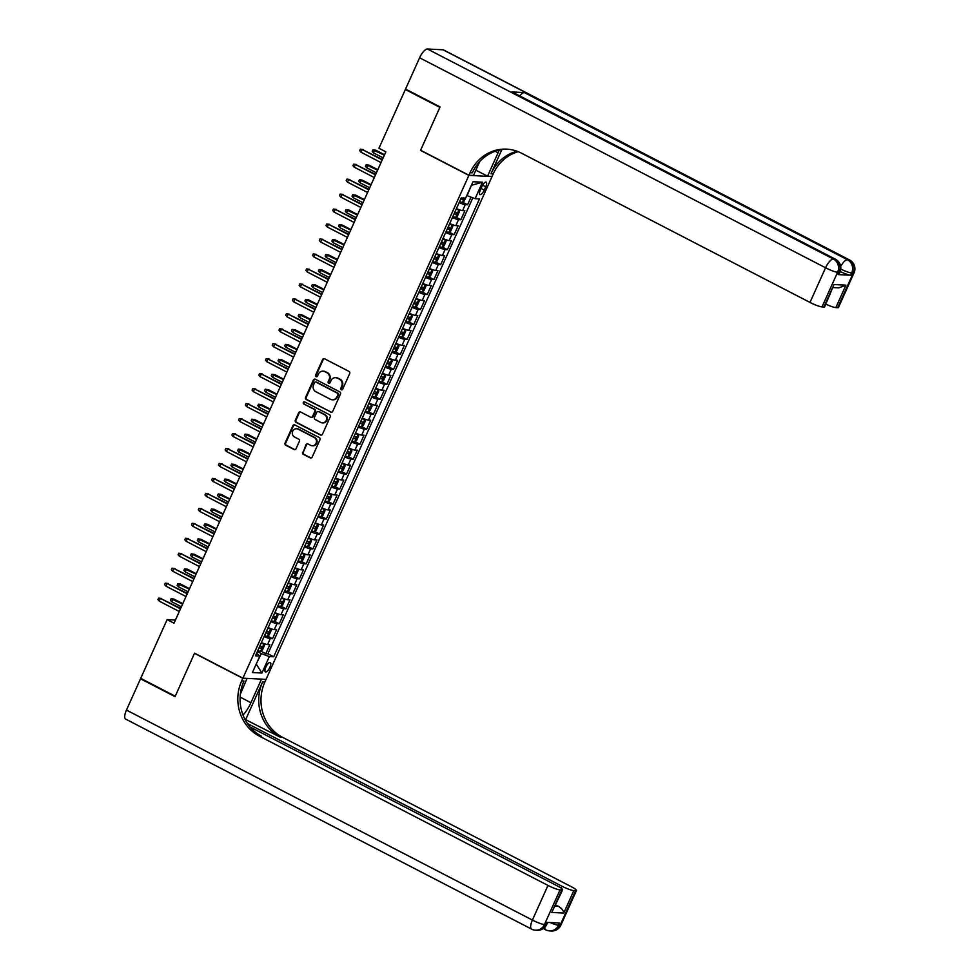 <?xml version="1.0" encoding="UTF-8"?>
<svg xmlns="http://www.w3.org/2000/svg" width="980" height="980" viewBox="0 0 980 980"><rect width="100%" height="100%" fill="white"/><g stroke="black" fill="none" stroke-linecap="round" stroke-linejoin="round"><path stroke-width="1.47" d="M341.273 389.721A1.139 1.054 -87.1 0 0 342.682 389.183L349.701 373.576A1.629 1.507 -87.1 0 0 349.002 371.408L324.613 358.79A1.629 1.507 -87.1 0 0 322.591 359.55L315.585 375.156A1.139 1.054 -87.1 0 0 316.466 376.786A1.139 1.054 -87.1 0 0 317.483 376.136L318.39 374.127A5.206 4.827 -87.1 0 1 324.833 371.665L326.867 372.719A5.206 4.827 -87.1 0 1 329.096 379.664L328.19 381.685A1.139 1.054 -87.1 0 0 329.072 383.315A1.139 1.054 -87.1 0 0 330.076 382.666L330.995 380.644A5.206 4.827 -87.1 0 1 337.438 378.182L339.472 379.236A5.206 4.827 -87.1 0 1 341.702 386.181L340.795 388.202A1.139 1.054 -87.1 0 0 341.273 389.721M335.589 377.68L336.214 377.716A5.206 4.827 -87.1 0 1 338.063 378.219L340.097 379.272A5.206 4.827 -87.1 0 1 342.326 386.218L341.42 388.227A1.139 1.054 -87.1 0 0 341.996 389.795M324.343 358.68A1.629 1.507 -87.1 0 0 323.216 359.587L316.209 375.193A1.139 1.054 -87.1 0 0 316.785 376.749M322.984 371.163L323.621 371.2A5.206 4.827 -87.1 0 1 325.458 371.702L327.491 372.743A5.206 4.827 -87.1 0 1 329.721 379.689L328.815 381.71A1.139 1.054 -87.1 0 0 329.39 383.278M269.868 667.319A5.304 1.85 117.4 0 0 270.309 662.505A5.304 1.85 117.4 0 0 265.862 667.111A5.304 1.85 117.4 0 0 265.433 671.925A5.304 1.85 117.4 0 0 269.868 667.319M302.624 452.135A1.629 1.507 -87.1 0 0 303.31 454.304L310.158 457.844A1.629 1.507 -87.1 0 0 312.179 457.084L319.958 439.751A1.629 1.507 -87.1 0 0 319.272 437.582L294.87 424.952A1.629 1.507 -87.1 0 0 292.861 425.724L285.07 443.058A1.629 1.507 -87.1 0 0 285.756 445.226L294.025 449.502A1.629 1.507 -87.1 0 0 296.046 448.73L299.378 441.319A1.629 1.507 -87.1 0 0 298.68 439.15L294.588 437.031A4.349 4.03 -87.1 0 1 296.572 428.75A4.349 4.03 -87.1 0 1 298.116 429.166L314.176 437.472A4.349 4.03 -87.1 0 1 312.191 445.753A4.349 4.03 -87.1 0 1 310.648 445.337L307.965 443.952A1.629 1.507 -87.1 0 0 305.956 444.724L303.249 452.172A1.629 1.507 -87.1 0 0 303.935 454.34L310.783 457.88A1.629 1.507 -87.1 0 0 311.052 457.979M194.579 653.182L175.236 696.204L140.716 678.344L167.114 619.605L174.024 623.182L385.863 151.814L378.954 148.25L405.353 89.511L439.873 107.371L420.543 150.393L468.869 175.383L242.905 678.185L194.579 653.182M330.689 412.163A1.629 1.507 -87.1 0 0 332.698 411.404L340.489 394.07A1.629 1.507 -87.1 0 0 339.803 391.902L315.401 379.272A1.629 1.507 -87.1 0 0 313.38 380.044L305.601 397.378A1.629 1.507 -87.1 0 0 306.287 399.546L331.313 412.2A1.629 1.507 -87.1 0 0 331.583 412.298M330.223 416.904L322.432 434.238A1.629 1.507 -87.1 0 1 320.423 435.01L296.021 422.38A1.629 1.507 -87.1 0 1 295.335 420.212L298.667 412.801A1.629 1.507 -87.1 0 1 300.676 412.029L310.574 417.149A1.629 1.507 -87.1 0 0 312.596 416.377L314.801 411.465A1.629 1.507 -87.1 0 0 314.102 409.285L303.8 403.968A1.139 1.054 -87.1 0 1 304.327 401.8A1.139 1.054 -87.1 0 1 304.731 401.91L329.537 414.736A1.629 1.507 -87.1 0 1 330.223 416.904M260.852 651.124L265.813 653.685L269.843 644.705L267.552 644.595L270.247 638.605A6.639 0.968 -155.8 0 1 264.11 636.535M267.577 636.167L272.538 638.727L276.568 629.748L274.278 629.626L276.973 623.648A6.639 0.968 -155.8 0 1 270.835 621.577M274.302 621.198L279.263 623.758L283.293 614.779L281.003 614.668L283.698 608.678A6.639 0.968 -155.8 0 1 277.561 606.608M281.027 606.228L285.989 608.801L290.019 599.821L287.728 599.699L290.423 593.709A6.639 0.968 -155.8 0 1 284.286 591.651M287.753 591.271L292.714 593.831L296.744 584.852L294.453 584.741L297.148 578.751A6.639 0.968 -155.8 0 1 291.011 576.681M294.478 576.301L299.439 578.862L303.469 569.895L301.179 569.772L303.874 563.782A6.639 0.968 -155.8 0 1 297.736 561.724M301.203 561.344L306.152 563.904L310.195 554.925L307.904 554.803L310.599 548.825A6.639 0.968 -155.8 0 1 304.462 546.754M307.928 546.375L312.877 548.935L316.92 539.956L314.629 539.845L317.324 533.855A6.639 0.968 -155.8 0 1 311.187 531.785M314.654 531.417L319.603 533.977L323.645 524.998L321.354 524.876L324.049 518.898A6.639 0.968 -155.8 0 1 317.912 516.827M321.379 516.448L326.328 519.008L330.37 510.029L328.079 509.919L330.774 503.928A6.639 0.968 -155.8 0 1 324.637 501.858M328.104 501.491L333.053 504.051L337.096 495.072L334.805 494.949L337.5 488.971A6.639 0.968 -155.8 0 1 331.363 486.901M334.829 486.521L339.778 489.081L343.821 480.102L341.53 479.992L344.225 474.002A6.639 0.968 -155.8 0 1 338.088 471.931M341.555 471.564L346.504 474.124L350.546 465.145L348.255 465.022L350.95 459.044A6.639 0.968 -155.8 0 1 344.813 456.974M348.28 456.594L353.229 459.155L357.271 450.175L354.981 450.065L357.676 444.075A6.639 0.968 -155.8 0 1 351.538 442.005M355.005 441.625L359.954 444.197L363.997 435.218L361.706 435.096L364.401 429.105A6.639 0.968 -155.8 0 1 358.264 427.047M361.73 426.668L366.679 429.228L370.722 420.249L368.431 420.126L371.126 414.148A6.639 0.968 -155.8 0 1 364.989 412.078M368.455 411.698L373.405 414.258L377.447 405.279L375.156 405.169L377.851 399.179A6.639 0.968 -155.8 0 1 371.714 397.108M375.181 396.741L380.13 399.301L384.172 390.322L381.882 390.199L384.577 384.221A6.639 0.968 -155.8 0 1 378.439 382.151M381.906 381.771L386.855 384.332L390.898 375.352L388.607 375.242L391.302 369.252A6.639 0.968 -155.8 0 1 385.165 367.182M388.631 366.814L393.58 369.374L397.623 360.395L395.332 360.273L398.027 354.295A6.639 0.968 -155.8 0 1 391.89 352.224M395.357 351.845L400.305 354.405L404.348 345.426L402.057 345.315L404.752 339.325A6.639 0.968 -155.8 0 1 398.615 337.255M402.082 336.887L407.031 339.448L411.073 330.468L408.783 330.346L411.478 324.368A6.639 0.968 -155.8 0 1 405.34 322.298M408.807 321.918L413.756 324.478L417.799 315.499L415.508 315.389L418.203 309.398A6.639 0.968 -155.8 0 1 412.066 307.328M415.532 306.948L420.481 309.521L424.524 300.542L422.233 300.419L424.928 294.429A6.639 0.968 -155.8 0 1 418.791 292.371M422.257 291.991L427.207 294.551L431.249 285.572L428.958 285.462L431.653 279.471A6.639 0.968 -155.8 0 1 425.516 277.401M428.983 277.022L433.932 279.582L437.974 270.615L435.684 270.492L438.379 264.502A6.639 0.968 -155.8 0 1 432.241 262.432M435.708 262.064L440.657 264.625L444.7 255.645L442.409 255.523L445.104 249.545A6.639 0.968 -155.8 0 1 438.966 247.475M442.433 247.095L447.382 249.655L451.425 240.676L449.134 240.566L451.829 234.575A6.639 0.968 -155.8 0 1 445.692 232.505M449.159 232.138L454.108 234.698L458.15 225.719L455.859 225.596L458.554 219.618A6.639 0.968 -155.8 0 1 452.417 217.548M455.884 217.168L460.833 219.728L464.875 210.749L462.585 210.639A6.639 0.968 -155.8 0 1 456.447 208.569M481.866 186.617L480.396 189.912A5.145 1.788 117.4 0 0 479.967 194.579A5.145 1.788 117.4 0 0 484.267 190.108L485.749 186.812A5.145 1.788 117.4 0 0 486.178 182.145A5.145 1.788 117.4 0 0 481.866 186.617M468.869 175.383L492.021 176.571L266.058 679.361L242.905 678.185M265.813 653.685L267.908 653.795L273.702 656.796L479.49 198.891L475.116 198.671L466.786 195.535M273.702 656.796L269.329 656.576L261.93 673.027L252.411 672.55L259.81 656.086L255.425 655.853L461.213 197.96L465.598 198.181L472.997 181.729L482.503 182.207L475.116 198.671M462.609 202.211L467.558 204.771L465.28 204.649A6.639 0.968 -155.8 0 1 459.142 202.578M460.833 219.728L458.554 219.618M454.108 234.698L451.829 234.575M447.382 249.655L445.104 249.545M440.657 264.625L438.379 264.502M433.932 279.582L431.653 279.471M427.207 294.551L424.928 294.429M420.481 309.521L418.203 309.398M413.756 324.478L411.478 324.368M407.031 339.448L404.752 339.325M400.305 354.405L398.027 354.295M393.58 369.374L391.302 369.252M386.855 384.332L384.577 384.221M380.13 399.301L377.851 399.179M373.405 414.258L371.126 414.148M366.679 429.228L364.401 429.105M359.954 444.197L357.676 444.075M353.229 459.155L350.95 459.044M346.504 474.124L344.225 474.002M339.778 489.081L337.5 488.971M333.053 504.051L330.774 503.928M326.328 519.008L324.049 518.898M319.603 533.977L317.324 533.855M312.877 548.935L310.599 548.825M306.152 563.904L303.874 563.782M299.439 578.862L297.148 578.751M292.714 593.831L290.423 593.709M285.989 608.801L283.698 608.678M279.263 623.758L276.973 623.648M272.538 638.727L270.247 638.605M267.908 653.795L472.826 197.825M467.558 204.771L470.988 197.139M256.295 663.913L261.293 653.587L257.36 651.553M467.08 195.682L471.441 185.196M406.541 89.572L405.353 89.511M175.432 620.034L167.114 619.605M256.233 664.036L261.93 673.027M256.601 653.256L259.81 656.086M449.722 223.526A6.639 0.968 24.2 0 0 455.859 225.596M442.997 238.495A6.639 0.968 24.2 0 0 449.134 240.566M436.272 253.465A6.639 0.968 24.2 0 0 442.409 255.523M429.546 268.422A6.639 0.968 24.2 0 0 435.684 270.492M422.821 283.392A6.639 0.968 24.2 0 0 428.958 285.462M416.096 298.349A6.639 0.968 24.2 0 0 422.233 300.419M409.371 313.318A6.639 0.968 24.2 0 0 415.508 315.389M402.645 328.276A6.639 0.968 24.2 0 0 408.783 330.346M395.92 343.245A6.639 0.968 24.2 0 0 402.057 345.315M389.195 358.202A6.639 0.968 24.2 0 0 395.332 360.273M382.47 373.172A6.639 0.968 24.2 0 0 388.607 375.242M375.744 388.141A6.639 0.968 24.2 0 0 381.882 390.199M369.019 403.099A6.639 0.968 24.2 0 0 375.156 405.169M362.294 418.068A6.639 0.968 24.2 0 0 368.431 420.126M355.569 433.025A6.639 0.968 24.2 0 0 361.706 435.096M348.843 447.995A6.639 0.968 24.2 0 0 354.981 450.065M342.118 462.952A6.639 0.968 24.2 0 0 348.255 465.022M335.393 477.922A6.639 0.968 24.2 0 0 341.53 479.992M328.668 492.879A6.639 0.968 24.2 0 0 334.805 494.949M321.942 507.848A6.639 0.968 24.2 0 0 328.079 509.919M315.229 522.818A6.639 0.968 24.2 0 0 321.354 524.876M308.504 537.775A6.639 0.968 24.2 0 0 314.629 539.845M301.779 552.745A6.639 0.968 24.2 0 0 307.904 554.803M295.054 567.702A6.639 0.968 24.2 0 0 301.179 569.772M288.328 582.671A6.639 0.968 24.2 0 0 294.453 584.741M281.603 597.629A6.639 0.968 24.2 0 0 287.728 599.699M274.878 612.598A6.639 0.968 24.2 0 0 281.003 614.668M268.153 627.555A6.639 0.968 24.2 0 0 274.278 629.626M261.427 642.525A6.639 0.968 24.2 0 0 267.552 644.595M261.293 653.587L269.329 656.576M471.797 185.208L482.503 182.207M315.131 379.174A1.629 1.507 -87.1 0 0 314.017 380.081L306.226 397.402A1.629 1.507 -87.1 0 0 306.911 399.583L331.313 412.2M337.867 394.695A1.139 1.054 -87.1 0 0 337.377 393.176L315.964 382.102A1.139 1.054 -87.1 0 0 314.555 382.641L313.6 384.773A5.206 4.827 -87.1 0 0 315.829 391.718L330.456 399.289A5.206 4.827 -87.1 0 0 336.912 396.827L338.492 394.732A1.139 1.054 -87.1 0 0 338.002 393.213L337.377 393.176M315.56 381.992L316.185 382.029A1.139 1.054 -87.1 0 1 316.589 382.139L338.002 393.213M332.306 399.791L332.93 399.816A5.206 4.827 -87.1 0 0 337.537 396.863L336.912 396.827M338.492 394.732L337.537 396.863M300.419 411.931A1.629 1.507 -87.1 0 0 299.292 412.825L295.96 420.249A1.629 1.507 -87.1 0 0 296.658 422.417L321.048 435.034A1.629 1.507 -87.1 0 0 321.318 435.145M311.15 417.309L311.775 417.333A1.629 1.507 -87.1 0 0 313.22 416.414L315.425 411.49A1.629 1.507 -87.1 0 0 314.727 409.322L303.8 403.968M304.633 401.861A1.139 1.054 -87.1 0 0 304.437 403.993M320.84 422.466A4.349 4.03 -87.1 0 0 326.512 419.587A4.349 4.03 -87.1 0 0 324.368 414.601L318.708 411.674A1.629 1.507 -87.1 0 0 316.699 412.445L314.482 417.358A1.629 1.507 -87.1 0 0 315.18 419.538L320.84 422.466M322.383 422.882L323.008 422.907A4.349 4.03 -87.1 0 0 324.993 414.638L324.368 414.601M318.132 411.514L318.757 411.551A1.629 1.507 -87.1 0 1 319.345 411.71L324.993 414.638M307.696 443.842A1.629 1.507 -87.1 0 0 306.581 444.749L303.249 452.172M312.191 445.753L312.816 445.79A4.349 4.03 -87.1 0 0 314.801 437.509L314.176 437.472M296.572 428.75L297.197 428.787A4.349 4.03 -87.1 0 1 298.741 429.203L314.801 437.509M294.6 424.855A1.629 1.507 -87.1 0 0 293.486 425.761L285.695 443.083A1.629 1.507 -87.1 0 0 286.393 445.263L294.649 449.538A1.629 1.507 -87.1 0 0 294.919 449.636M465.488 198.181L464.214 201.01L462.34 202.407A4.398 0.649 -155.8 0 1 459.571 201.635M460.845 198.793A4.398 0.649 24.2 0 0 462.928 199.491L463.736 197.691M373.454 152.843L372.18 151.324L372.853 149.83L375.793 150.21L374.666 150.148L373.454 152.843L383.143 157.854M372.853 149.83L384.356 155.159M375.793 150.21L384.552 154.73M382.421 159.471L362.147 149.511L382.224 159.887M360.946 152.194L359.672 150.687L360.334 149.193L362.147 149.511L360.946 152.194L381.024 162.582M360.334 149.193L363.274 149.56M838.157 274.584L839.162 272.342A9.947 1.458 24.2 0 0 839.958 272.134L838.941 274.388A9.947 1.458 -155.8 0 1 838.157 274.584L850.664 275.233A9.947 1.458 -155.8 0 1 840.203 271.534M440.069 106.918L420.604 150.234L468.93 175.236L470.069 172.701A41.466 38.392 92.9 0 1 506.721 149.144A41.466 38.392 92.9 0 1 521.409 153.137L809.995 302.428L825.564 267.785L419.612 57.783L405.549 89.058L440.069 106.918M475.863 170.153L487.55 176.192L498.073 152.77A18.657 6.505 117.4 0 0 499.175 150.112M487.55 176.192L492.083 176.425L493.234 173.877A41.466 38.392 92.9 0 1 518.2 151.667M501.834 149.609L490.98 173.766A41.466 38.392 92.9 0 1 517.085 151.251M468.93 175.236L473.475 175.469L479.722 161.565M419.612 57.783A9.947 3.467 -62.6 0 1 427.402 49L833.343 259.002L834.911 259.075A9.947 9.212 -87.1 0 1 839.162 272.342L837.594 272.269L822.024 306.911L823.874 306.997A9.947 1.458 -155.8 0 0 824.67 306.789L833.968 284.555L845.912 285.168L835.83 307.61L837.68 307.708L853.249 273.065L851.681 272.991L850.664 275.233M835.83 307.61A9.947 1.458 -155.8 0 1 825.858 304.155M519.78 95.918A9.947 3.467 -62.6 0 1 524.325 92.573L847.431 259.725L848.999 259.798A9.947 9.212 -87.1 0 1 853.249 273.065A9.947 1.458 24.2 0 0 854.033 272.857L838.464 307.5A9.947 1.458 -155.8 0 1 837.68 307.708M427.402 49L443.046 49.796A9.947 3.467 -62.6 0 1 443.585 49.943L849.525 259.945A9.947 3.467 117.4 0 0 848.999 259.798L443.046 49.796M524.325 92.573L511.805 91.936A9.947 3.467 -62.6 0 1 512.344 92.083L835.45 259.222A9.947 3.467 117.4 0 0 834.911 259.075L511.805 91.936M822.024 306.911A9.947 1.458 -155.8 0 1 809.995 302.428M470.069 172.701L472.323 172.811A41.466 38.392 92.9 0 1 507.848 149.217M845.912 285.168L838.819 287.851L833.306 287.569M560.891 925.145A9.947 9.947 0 0 1 551.299 931A9.947 9.212 -87.1 0 0 560.095 925.353L575.664 890.71A9.947 1.458 24.2 0 0 576.461 890.502L560.891 925.145A9.947 1.458 -155.8 0 1 560.095 925.353L558.527 925.267L559.543 923.025L547.024 922.376L546.019 924.63L544.451 924.544A9.947 1.458 -155.8 0 1 532.41 920.073L547.979 885.43A9.947 1.458 24.2 0 0 560.021 889.901L544.451 924.544A9.947 9.212 92.9 0 1 535.656 930.204A9.947 9.947 0 0 1 531.589 929.101A9.947 3.467 117.4 0 1 532.41 920.073L126.457 710.071L140.52 678.797L175.04 696.645L194.506 653.329L242.832 678.332L241.693 680.867A41.466 38.392 -87.1 0 0 259.394 736.139L547.979 885.43M243.003 715.057A18.657 6.505 117.4 0 0 250.929 702.697L261.452 679.287L265.984 679.52L264.845 682.056A41.466 38.392 -87.1 0 0 282.559 737.327L571.132 886.618A9.947 1.458 24.2 0 1 576.461 890.502M247.046 678.393L240.345 694.195M247.377 678.564L242.832 678.332M245.784 719.357L262.591 681.945A41.466 38.392 -87.1 0 0 280.305 737.217L244.927 719.308M555.329 906.108L558.355 906.255C561.797 908.362 563.586 910.628 563.733 913.054L551.777 912.441L561.871 889.999L560.021 889.901M561.871 889.999A9.947 1.458 24.2 0 0 562.655 889.791A9.947 1.458 24.2 0 0 557.338 885.908L250.01 726.927M531.589 929.101L125.648 719.1A9.947 3.467 -62.6 0 1 126.457 710.071M141.708 678.858L140.52 678.797M247.425 723.522L561.785 886.128A9.947 1.458 24.2 0 0 573.815 890.612L563.733 913.054M575.664 890.71L573.815 890.612M558.355 906.255A9.947 1.458 -155.8 0 1 555.77 905.104M241.693 680.867L243.947 680.99A41.466 38.392 -87.1 0 0 261.648 736.262L259.394 736.139M551.777 912.441L562.655 889.791M452.846 216.605A4.398 0.649 -155.8 0 0 455.565 217.413L457.488 215.98L459.51 211.484L458.922 209.928A4.398 0.649 -155.8 0 1 456.202 209.12M458.922 209.928L456.349 208.801M454.12 213.763A4.398 0.649 24.2 0 0 456.202 214.449L457.011 212.66A4.398 0.649 -155.8 0 1 454.928 211.962M366.728 167.8L365.454 166.294L366.128 164.799L369.068 165.167L367.941 165.118L366.728 167.8L376.418 172.823M366.128 164.799L377.631 170.128M369.068 165.167L377.827 169.699M446.121 231.562A4.398 0.649 -155.8 0 0 448.84 232.37L450.763 230.937L452.785 226.454L452.209 224.935A4.398 0.649 -155.8 0 1 449.477 224.077M448.889 232.334L452.209 224.935L449.624 223.771M447.395 228.72A4.398 0.649 24.2 0 0 449.477 229.418L450.286 227.617A4.398 0.649 -155.8 0 1 448.203 226.919M360.003 182.77L358.729 181.251L359.403 179.757L362.343 180.136L361.216 180.075L360.003 182.77L369.693 187.78M359.403 179.757L370.906 185.085M362.343 180.136L371.102 184.657M439.395 246.531A4.398 0.649 -155.8 0 0 442.115 247.34L444.038 245.907L446.059 241.411L445.471 239.855A4.398 0.649 -155.8 0 1 442.752 239.047M445.471 239.855L442.899 238.728M440.669 243.689A4.398 0.649 24.2 0 0 442.752 244.375L443.56 242.587A4.398 0.649 -155.8 0 1 441.478 241.889M353.278 197.739L352.004 196.221L352.678 194.726L355.618 195.094L354.49 195.044L353.278 197.739L362.968 202.75M352.678 194.726L364.18 200.055M355.618 195.094L364.376 199.626M432.67 261.489A4.398 0.649 -155.8 0 0 435.39 262.297L437.313 260.864L439.334 256.38L438.746 254.812A4.398 0.649 -155.8 0 1 436.027 254.004M438.746 254.812L436.174 253.698M433.944 258.647A4.398 0.649 24.2 0 0 436.027 259.345L436.835 257.544A4.398 0.649 -155.8 0 1 434.752 256.858M346.553 212.697L345.279 211.178L345.952 209.683L348.892 210.063L347.765 210.002L346.553 212.697L356.242 217.707M345.952 209.683L357.455 215.012M348.892 210.063L357.651 214.596M375.695 174.428L355.422 164.469L375.499 174.857M354.221 167.164L352.947 165.645L353.609 164.15L355.422 164.469L354.221 167.164L374.299 177.552M353.609 164.15L356.549 164.53M368.97 189.397L348.696 179.438L368.774 189.826M347.496 182.133L346.222 180.614L346.883 179.12L348.696 179.438L347.496 182.133L367.574 192.509M346.883 179.12L349.823 179.487M362.245 204.355L341.983 194.395L362.049 204.783M340.771 197.09L339.497 195.584L340.158 194.077L341.983 194.395L340.771 197.09L360.848 207.478M340.158 194.077L343.098 194.457M355.52 219.324L335.258 209.365L355.336 219.753M334.045 212.06L332.771 210.541L333.433 209.046L335.258 209.365L334.045 212.06L354.123 222.448M333.433 209.046L336.373 209.426M425.945 276.458A4.398 0.649 -155.8 0 0 428.664 277.267L430.588 275.833L432.609 271.338L432.021 269.782A4.398 0.649 -155.8 0 1 429.301 268.973M432.021 269.782L429.448 268.655M427.219 273.616A4.398 0.649 24.2 0 0 429.301 274.314L430.11 272.514A4.398 0.649 -155.8 0 1 428.027 271.815M339.827 227.666L338.553 226.147L339.227 224.653L342.167 225.02L341.04 224.971L339.827 227.666L349.517 232.677M339.227 224.653L350.73 229.982M342.167 225.02L350.926 229.553M348.794 234.281L328.533 224.322L348.611 234.71M327.32 227.017L326.046 225.51L326.707 224.004L328.533 224.322L327.32 227.017L347.398 237.405M326.707 224.004L329.648 224.383M419.22 291.415A4.398 0.649 -155.8 0 0 421.939 292.224L423.862 290.791L425.884 286.307L425.296 284.751A4.398 0.649 -155.8 0 1 422.576 283.943M425.296 284.751L422.723 283.624M420.494 288.573A4.398 0.649 24.2 0 0 422.576 289.272L423.385 287.483A4.398 0.649 -155.8 0 1 421.302 286.785M333.102 242.624L331.828 241.117L332.502 239.61L335.442 239.99L334.315 239.929L333.102 242.624L342.792 247.634M332.502 239.61L344.005 244.939M335.442 239.99L344.201 244.522M342.069 249.251L321.808 239.292L341.885 249.68M320.595 241.987L319.321 240.468L319.982 238.973L321.808 239.292L320.595 241.987L340.673 252.375M319.982 238.973L322.922 239.353M412.494 306.385A4.398 0.649 -155.8 0 0 415.214 307.193L417.137 305.76L419.158 301.276L418.57 299.709A4.398 0.649 -155.8 0 1 415.851 298.9M418.57 299.709L415.998 298.582M413.768 303.543A4.398 0.649 24.2 0 0 415.851 304.241L416.659 302.44A4.398 0.649 -155.8 0 1 414.577 301.742M326.377 257.593L325.103 256.074L325.776 254.579L328.716 254.959L327.59 254.898L326.377 257.593L336.067 262.603M325.776 254.579L337.279 259.908M328.716 254.959L337.475 259.48M335.344 264.22L315.082 254.249L335.16 264.637M313.87 256.944L312.596 255.437L313.257 253.943L315.082 254.249L313.87 256.944L333.947 267.332M313.257 253.943L316.209 254.31M405.769 321.342A4.398 0.649 -155.8 0 0 408.488 322.151L410.412 320.73L412.433 316.234L411.87 314.715A4.398 0.649 -155.8 0 1 409.126 313.87M408.538 322.126L411.87 314.715L409.273 313.551M407.043 318.5A4.398 0.649 24.2 0 0 409.126 319.198L409.934 317.41A4.398 0.649 -155.8 0 1 407.852 316.712M319.651 272.55L318.377 271.043L319.051 269.537L321.991 269.917L320.864 269.855L319.651 272.55L329.341 277.561M319.051 269.537L330.554 274.878M321.991 269.917L330.75 274.449M328.619 279.178L308.357 269.218L328.435 279.606M307.144 271.913L305.87 270.394L306.544 268.9L308.357 269.218L307.144 271.913L327.222 282.301M306.544 268.9L309.484 269.279M399.044 336.312A4.398 0.649 -155.8 0 0 401.763 337.12L403.687 335.687L405.708 331.203L405.12 329.635A4.398 0.649 -155.8 0 1 402.4 328.827M405.12 329.635L402.547 328.508M400.318 333.47A4.398 0.649 24.2 0 0 402.4 334.168L403.209 332.367A4.398 0.649 -155.8 0 1 401.126 331.669M312.926 287.52L311.652 286.001L312.326 284.506L315.266 284.886L314.139 284.825L312.926 287.52L322.616 292.53M312.326 284.506L323.829 289.835M315.266 284.886L324.025 289.406M321.893 294.147L301.632 284.188L321.71 294.564M300.419 286.871L299.145 285.364L299.819 283.869L301.632 284.188L300.419 286.871L320.497 297.259M299.819 283.869L302.759 284.237M392.319 351.281A4.398 0.649 -155.8 0 0 395.038 352.09L396.961 350.656L398.983 346.161L398.395 344.605A4.398 0.649 -155.8 0 1 395.675 343.796M398.395 344.605L395.822 343.478M393.593 348.427A4.398 0.649 24.2 0 0 395.675 349.125L396.484 347.337A4.398 0.649 -155.8 0 1 394.401 346.638M306.213 302.477L304.927 300.97L305.601 299.476L308.541 299.843L307.414 299.782L306.213 302.477L315.891 307.5M305.601 299.476L317.104 304.805M308.541 299.843L317.3 304.376M315.168 309.104L294.907 299.145L314.984 309.533M293.694 301.84L292.42 300.321L293.094 298.827L294.907 299.145L293.694 301.84L313.772 312.228M293.094 298.827L296.034 299.206M385.593 366.238A4.398 0.649 -155.8 0 0 388.313 367.047L390.236 365.613L392.257 361.13L391.669 359.562A4.398 0.649 -155.8 0 1 388.95 358.754M391.669 359.562L389.097 358.447M386.867 363.396A4.398 0.649 24.2 0 0 388.95 364.095L389.758 362.294A4.398 0.649 -155.8 0 1 387.676 361.596M299.488 317.447L298.202 315.928L298.875 314.433L301.816 314.813L300.689 314.752L299.488 317.447L309.166 322.457M298.875 314.433L310.378 319.762M301.816 314.813L310.574 319.333M308.443 324.074L288.181 314.115L308.259 324.502M286.969 316.81L285.695 315.291L286.368 313.796L288.181 314.115L286.969 316.81L307.046 327.185M286.368 313.796L289.308 314.163M378.868 381.208A4.398 0.649 -155.8 0 0 381.588 382.016L383.511 380.583L385.532 376.087L384.969 374.568A4.398 0.649 -155.8 0 1 382.224 373.723M381.637 381.98L384.969 374.568L382.372 373.405M380.142 378.366A4.398 0.649 24.2 0 0 382.224 379.052L383.033 377.263A4.398 0.649 -155.8 0 1 380.951 376.565M292.763 332.404L291.477 330.897L292.15 329.402L295.09 329.77L293.963 329.721L292.763 332.404L302.44 337.426M292.15 329.402L303.653 334.731M295.09 329.77L303.849 334.303M301.718 339.031L281.456 329.072L301.534 339.46M280.243 331.767L278.969 330.248L279.643 328.753L281.456 329.072L280.243 331.767L300.321 342.155M279.643 328.753L282.583 329.133M372.143 396.165A4.398 0.649 -155.8 0 0 374.862 396.974L376.786 395.54L378.807 391.057L378.219 389.489A4.398 0.649 -155.8 0 1 375.499 388.68M378.219 389.489L375.646 388.374M373.417 393.323A4.398 0.649 24.2 0 0 375.499 394.021L376.308 392.221A4.398 0.649 -155.8 0 1 374.225 391.535M286.038 347.373L284.751 345.854L285.425 344.36L288.365 344.74L287.238 344.678L286.038 347.373L295.715 352.384M285.425 344.36L296.928 349.688M288.365 344.74L297.124 349.272M294.992 354.001L274.731 344.041L294.809 354.429M273.518 346.736L272.244 345.217L272.918 343.723L274.731 344.041L273.518 346.736L293.596 357.124M272.918 343.723L275.858 344.09M365.418 411.135A4.398 0.649 -155.8 0 0 368.137 411.943L370.06 410.51L372.082 406.014L371.494 404.458A4.398 0.649 -155.8 0 1 368.774 403.65M371.494 404.458L368.921 403.331M366.692 408.293A4.398 0.649 24.2 0 0 368.774 408.991L369.583 407.19A4.398 0.649 -155.8 0 1 367.5 406.492M279.312 362.343L278.026 360.824L278.7 359.329L281.64 359.697L280.513 359.648L279.312 362.343L288.99 367.353M278.7 359.329L290.203 364.658M281.64 359.697L290.399 364.229M288.267 368.958L268.006 358.999L288.083 369.387M266.793 361.694L265.519 360.187L266.193 358.68L268.006 358.999L266.793 361.694L286.871 372.082M266.193 358.68L269.132 359.06M358.692 426.092A4.398 0.649 -155.8 0 0 361.412 426.9L363.335 425.467L365.356 420.984L364.768 419.428A4.398 0.649 -155.8 0 1 362.049 418.619M364.768 419.428L362.196 418.301M359.966 423.25A4.398 0.649 24.2 0 0 362.049 423.948L362.857 422.16A4.398 0.649 -155.8 0 1 360.775 421.461M272.587 377.3L271.301 375.793L271.975 374.287L274.915 374.666L273.788 374.605L272.587 377.3L282.264 382.31M271.975 374.287L283.477 379.615M274.915 374.666L283.673 379.199M281.542 383.927L261.28 373.968L281.358 384.356M260.068 376.663L258.793 375.144L259.467 373.649L261.28 373.968L260.068 376.663L280.145 387.051M259.467 373.649L262.407 374.029M351.967 441.061A4.398 0.649 -155.8 0 0 354.687 441.87L356.61 440.437L358.631 435.953L358.043 434.385A4.398 0.649 -155.8 0 1 355.324 433.577M358.043 434.385L355.471 433.258M353.241 438.219A4.398 0.649 24.2 0 0 355.324 438.918L356.132 437.117A4.398 0.649 -155.8 0 1 354.05 436.418M265.862 392.27L264.576 390.751L265.249 389.256L268.189 389.636L267.062 389.575L265.862 392.27L275.539 397.28M265.249 389.256L276.752 394.585M268.189 389.636L276.948 394.156M274.817 398.897L254.555 388.925L274.633 399.313M253.342 391.62L252.068 390.113L252.742 388.619L254.555 388.925L253.342 391.62L273.42 402.008M252.742 388.619L255.682 388.987M345.242 456.019A4.398 0.649 -155.8 0 0 347.961 456.827L349.885 455.406L351.906 450.91L351.318 449.355A4.398 0.649 -155.8 0 1 348.598 448.546M351.318 449.355L348.745 448.228M346.516 453.177A4.398 0.649 24.2 0 0 348.598 453.875L349.407 452.086A4.398 0.649 -155.8 0 1 347.324 451.388M259.137 407.227L257.85 405.72L258.524 404.213L261.464 404.593L260.337 404.532L259.137 407.227L268.814 412.237M258.524 404.213L270.027 409.542M261.464 404.593L270.223 409.126M268.091 413.854L247.83 403.895L267.908 414.283M246.617 406.59L245.343 405.071L246.017 403.576L247.83 403.895L246.617 406.59L266.695 416.978M246.017 403.576L248.957 403.956M338.517 470.988A4.398 0.649 -155.8 0 0 341.236 471.797L343.159 470.363L345.18 465.88L344.617 464.349A4.398 0.649 -155.8 0 1 341.873 463.503M341.285 471.76L344.617 464.349L342.02 463.185M339.791 468.146A4.398 0.649 24.2 0 0 341.873 468.844L342.682 467.043A4.398 0.649 -155.8 0 1 340.599 466.345M252.411 422.196L251.125 420.677L251.799 419.183L254.739 419.563L253.612 419.501L252.411 422.196L262.101 427.207M251.799 419.183L263.302 424.512M254.739 419.563L263.498 424.083M261.366 428.824L241.105 418.864L261.182 429.24M239.892 421.547L238.618 420.04L239.292 418.546L241.105 418.864L239.892 421.547L259.97 431.935M239.292 418.546L242.232 418.913M331.791 485.958A4.398 0.649 -155.8 0 0 334.511 486.766L336.434 485.333L338.455 480.837L337.867 479.281A4.398 0.649 -155.8 0 1 335.148 478.473M337.867 479.281L335.295 478.154M333.065 483.103A4.398 0.649 24.2 0 0 335.148 483.802L335.956 482.013A4.398 0.649 -155.8 0 1 333.874 481.315M245.686 437.154L244.4 435.647L245.074 434.152L248.014 434.52L246.887 434.459L245.686 437.154L255.376 442.164M245.074 434.152L256.576 439.481M248.014 434.52L256.772 439.052M254.641 443.781L234.379 433.822L254.457 444.21M233.167 436.517L231.893 434.998L232.566 433.503L234.379 433.822L233.167 436.517L253.244 446.905M232.566 433.503L235.506 433.883M325.066 500.915A4.398 0.649 -155.8 0 0 327.786 501.723L329.709 500.29L331.73 495.807L331.142 494.238A4.398 0.649 -155.8 0 1 328.423 493.43M331.142 494.238L328.57 493.124M326.34 498.073A4.398 0.649 24.2 0 0 328.423 498.771L329.231 496.97A4.398 0.649 -155.8 0 1 327.149 496.272M238.961 452.123L237.675 450.604L238.348 449.11L241.288 449.489L240.161 449.428L238.961 452.123L248.65 457.133M238.348 449.11L249.851 454.438M241.288 449.489L250.047 454.01M247.916 458.75L227.654 448.791L247.732 459.179M226.441 451.486L225.167 449.967L225.841 448.473L227.654 448.791L226.441 451.486L246.519 461.862M225.841 448.473L228.781 448.84M318.341 515.884A4.398 0.649 -155.8 0 0 321.06 516.693L322.984 515.26L325.005 510.764L324.441 509.245A4.398 0.649 -155.8 0 1 321.697 508.399M321.109 516.656L324.441 509.245L321.844 508.081M319.615 513.042A4.398 0.649 24.2 0 0 321.697 513.728L322.506 511.94A4.398 0.649 -155.8 0 1 320.423 511.242M232.236 467.08L230.949 465.574L231.623 464.079L234.563 464.447L233.436 464.398L232.236 467.08L241.925 472.103M231.623 464.079L243.126 469.408M234.563 464.447L243.322 468.979M241.19 473.708L220.929 463.748L241.007 474.136M219.716 466.443L218.442 464.924L219.116 463.43L220.929 463.748L219.716 466.443L239.794 476.831M219.116 463.43L222.056 463.81M311.615 530.841A4.398 0.649 -155.8 0 0 314.335 531.65L316.258 530.217L318.28 525.733L317.692 524.165A4.398 0.649 -155.8 0 1 314.972 523.357M317.692 524.165L315.119 523.051M312.889 528A4.398 0.649 24.2 0 0 314.972 528.698L315.781 526.897A4.398 0.649 -155.8 0 1 313.698 526.211M225.51 482.05L224.236 480.531L224.898 479.036L227.838 479.416L226.711 479.355L225.51 482.05L235.2 487.06M224.898 479.036L236.4 484.365M227.838 479.416L236.596 483.936M234.465 488.677L214.204 478.718L234.281 489.106M212.991 481.413L211.717 479.894L212.391 478.399L214.204 478.718L212.991 481.413L233.069 491.788M212.391 478.399L215.331 478.767M304.89 545.811A4.398 0.649 -155.8 0 0 307.61 546.62L309.533 545.186L311.554 540.691L310.966 539.135A4.398 0.649 -155.8 0 1 308.247 538.326M310.966 539.135L308.394 538.008M306.164 542.969A4.398 0.649 24.2 0 0 308.247 543.667L309.055 541.866A4.398 0.649 -155.8 0 1 306.973 541.168M218.785 497.019L217.511 495.5L218.173 494.006L221.113 494.373L219.986 494.324L218.785 497.019L228.475 502.03M218.173 494.006L229.675 499.335M221.113 494.373L229.871 498.906M227.74 503.634L207.478 493.675L227.556 504.063M206.266 496.37L204.992 494.863L205.665 493.357L207.478 493.675L206.266 496.37L226.343 506.758M205.665 493.357L208.605 493.736M298.165 560.768A4.398 0.649 -155.8 0 0 300.885 561.577L302.808 560.144L304.829 555.66L304.253 554.104A4.398 0.649 -155.8 0 1 301.522 553.296M304.253 554.104L301.668 552.977M299.439 557.926A4.398 0.649 24.2 0 0 301.522 558.625L302.33 556.824A4.398 0.649 -155.8 0 1 300.248 556.138M212.06 511.977L210.786 510.458L211.447 508.963L214.387 509.343L213.26 509.282L212.06 511.977L221.75 516.987M211.447 508.963L222.95 514.292M214.387 509.343L223.146 513.875M221.014 518.604L200.753 508.645L220.831 519.033M199.54 511.34L198.266 509.821L198.94 508.326L200.753 508.645L199.54 511.34L219.618 521.727M198.94 508.326L201.88 508.706M291.44 575.738A4.398 0.649 -155.8 0 0 294.159 576.546L296.082 575.113L298.104 570.63L297.54 569.098A4.398 0.649 -155.8 0 1 294.796 568.253M294.208 576.51L297.54 569.098L294.943 567.935M292.714 572.896A4.398 0.649 24.2 0 0 294.796 573.594L295.605 571.793A4.398 0.649 -155.8 0 1 293.522 571.095M205.335 526.946L204.061 525.427L204.722 523.933L207.662 524.3L206.547 524.251L205.335 526.946L215.024 531.956M204.722 523.933L216.225 529.261M207.662 524.3L216.421 528.832M284.714 590.695A4.398 0.649 -155.8 0 0 287.434 591.504L289.357 590.082L291.379 585.587L290.803 584.031A4.398 0.649 -155.8 0 1 288.071 583.223M290.803 584.031L288.218 582.904M285.989 587.853A4.398 0.649 24.2 0 0 288.071 588.551L288.88 586.763A4.398 0.649 -155.8 0 1 286.797 586.065M198.609 541.903L197.335 540.397L197.997 538.89L200.937 539.27L199.822 539.208L198.609 541.903L208.299 546.913M197.997 538.89L209.5 544.219M200.937 539.27L209.696 543.802M277.989 605.665A4.398 0.649 -155.8 0 0 280.709 606.473L282.632 605.04L284.653 600.556L284.078 598.988A4.398 0.649 -155.8 0 1 281.346 598.18M284.078 598.988L281.493 597.861M279.263 602.823A4.398 0.649 24.2 0 0 281.346 603.521L282.154 601.72A4.398 0.649 -155.8 0 1 280.072 601.022M191.884 556.873L190.61 555.354L191.272 553.859L194.212 554.239L193.097 554.178L191.884 556.873L201.574 561.883M191.272 553.859L202.774 559.188M194.212 554.239L202.97 558.759M214.289 533.573L194.028 523.602L214.106 533.99M192.815 526.297L191.541 524.79L192.215 523.296L194.028 523.602L192.815 526.297L212.893 536.685M192.215 523.296L195.155 523.663M207.564 548.53L187.303 538.571L207.38 548.959M186.09 541.266L184.816 539.747L185.489 538.253L187.303 538.571L186.09 541.266L206.168 551.654M185.489 538.253L188.43 538.633M200.839 563.5L180.577 553.541L200.655 563.917M179.364 556.224L178.091 554.717L178.764 553.222L180.577 553.541L179.364 556.224L199.442 566.612M178.764 553.222L181.704 553.59M271.264 620.634A4.398 0.649 -155.8 0 0 273.983 621.443L275.907 620.009L277.928 615.514L277.365 613.995A4.398 0.649 -155.8 0 1 274.621 613.149M274.033 621.406L277.365 613.995L274.768 612.831M272.538 617.78A4.398 0.649 24.2 0 0 274.621 618.478L275.429 616.69A4.398 0.649 -155.8 0 1 273.346 615.991M185.159 571.83L183.885 570.323L184.546 568.829L187.486 569.196L186.371 569.135L185.159 571.83L194.849 576.84M184.546 568.829L196.049 574.158M187.486 569.196L196.245 573.729M194.114 578.457L173.852 568.498L193.93 578.886M172.639 571.193L171.365 569.674L172.039 568.18L173.852 568.498L172.639 571.193L192.717 581.581M172.039 568.18L174.979 568.559M264.539 635.591A4.398 0.649 -155.8 0 0 267.258 636.4L269.182 634.967L271.203 630.483L270.627 628.915A4.398 0.649 -155.8 0 1 267.895 628.107M270.627 628.915L268.042 627.8M265.813 632.749A4.398 0.649 24.2 0 0 267.895 633.448L268.704 631.647A4.398 0.649 -155.8 0 1 266.621 630.948M178.434 586.799L177.16 585.28L177.821 583.786L180.773 584.166L179.646 584.105L178.434 586.799L188.123 591.81M177.821 583.786L189.324 589.115M180.773 584.166L189.52 588.686M187.388 593.427L167.127 583.468L187.204 593.843M165.914 586.163L164.64 584.644L165.314 583.149L167.127 583.468L165.914 586.163L185.992 596.538M165.314 583.149L168.254 583.517M257.814 650.561A4.398 0.649 -155.8 0 0 260.533 651.369L262.456 649.936L264.478 645.44L263.902 643.885A4.398 0.649 -155.8 0 1 261.17 643.076M263.902 643.885L261.317 642.758M259.088 647.719A4.398 0.649 24.2 0 0 261.17 648.405L261.979 646.616A4.398 0.649 -155.8 0 1 259.896 645.918M171.708 601.757L170.434 600.25L171.108 598.755L174.048 599.123L172.921 599.074L171.708 601.757L181.398 606.779M171.108 598.755L182.599 604.084M174.048 599.123L182.794 603.655M180.663 608.384L160.401 598.425L180.479 608.813M159.189 601.12L157.915 599.601L158.589 598.106L160.401 598.425L159.189 601.12L179.267 611.508M158.589 598.106L161.529 598.486M462.585 210.639L465.28 204.649M482.613 185.196L485.749 186.812M481.058 188.442L484.267 190.108M342.326 386.218L341.702 386.181M340.097 379.272L339.472 379.236M338.063 378.219L337.438 378.182M328.815 381.71L328.19 381.685M329.721 379.689L329.096 379.664M327.491 372.743L326.867 372.719M325.458 371.702L324.833 371.665M316.209 375.193L315.585 375.156M323.216 359.587L322.591 359.55M341.42 388.227L340.795 388.202M306.911 399.583L306.287 399.546M306.226 397.402L305.601 397.378M314.017 380.081L313.38 380.044M316.589 382.139L315.964 382.102M321.048 435.034L320.423 435.01M296.658 422.417L296.021 422.38M295.96 420.249L295.335 420.212M299.292 412.825L298.667 412.801M313.22 416.414L312.596 416.377M315.425 411.49L314.801 411.465M314.727 409.322L314.102 409.285M319.345 411.71L318.708 411.674M306.581 444.749L305.956 444.724M298.741 429.203L298.116 429.166M294.649 449.538L294.025 449.502M286.393 445.263L285.756 445.226M285.695 443.083L285.07 443.058M293.486 425.761L292.861 425.724M310.783 457.88L310.158 457.844M303.935 454.34L303.31 454.304M462.34 202.407L464.263 198.119M460.98 198.487L462.928 199.491M490.98 173.766L493.234 173.877M823.874 306.997L833.968 284.555M840.779 269.084A9.947 1.458 24.2 0 0 851.681 272.991A9.947 9.212 92.9 0 0 847.431 259.725A9.947 3.467 117.4 0 0 840.693 266.413M825.564 267.785A9.947 1.458 24.2 0 0 837.594 272.269A9.947 9.212 92.9 0 0 833.343 259.002A9.947 3.467 117.4 0 0 825.564 267.785M495.182 151.275L498.073 152.77M262.591 681.945L264.845 682.056M280.305 737.217L282.559 737.327M560.94 888.003L561.785 886.128M546.803 924.422A9.947 1.458 -155.8 0 1 546.019 924.63A9.947 9.212 -87.1 0 1 537.224 930.277A9.947 9.947 0 0 0 546.803 924.422L547.71 922.413M544.733 927.411A9.947 3.467 117.4 0 0 545.676 929.824A9.947 9.947 0 0 0 549.743 930.914A9.947 9.212 92.9 0 0 558.527 925.267A9.947 1.458 -155.8 0 1 550.172 922.548M240.112 697.111L250.929 702.697M455.614 217.376L458.934 209.965M454.255 213.444L456.202 214.449M447.529 228.414L449.477 229.418M442.164 247.303L445.484 239.892M440.804 243.371L442.752 244.375M435.439 262.26L438.758 254.861M434.079 258.34L436.027 259.345M428.713 277.23L432.045 269.819M427.354 273.31L429.301 274.314M421.988 292.187L425.32 284.788M420.628 288.267L422.576 289.272M415.263 307.157L418.595 299.745M413.903 303.237L415.851 304.241M407.178 318.194L409.126 319.198M401.812 337.083L405.144 329.672M400.452 333.163L402.4 334.168M395.087 352.053L398.419 344.642M393.727 348.121L395.675 349.125M388.362 367.01L391.694 359.611M387.002 363.09L388.95 364.095M380.277 378.047L382.224 379.052M374.911 396.937L378.243 389.538M373.552 393.017L375.499 394.021M368.186 411.906L371.518 404.495M366.826 407.974L368.774 408.991M361.461 426.863L364.793 419.465M360.101 422.944L362.049 423.948M354.736 441.833L358.068 434.422M353.376 437.913L355.324 438.918M348.01 456.803L351.342 449.391M346.651 452.87L348.598 453.875M339.925 467.84L341.873 468.844M334.56 486.729L337.892 479.318M333.2 482.797L335.148 483.802M327.835 501.687L331.166 494.288M326.475 497.767L328.423 498.771M319.75 512.724L321.697 513.728M314.384 531.613L317.716 524.214M313.024 527.693L314.972 528.698M307.659 546.583L310.991 539.172M306.299 542.651L308.247 543.667M300.934 561.54L304.266 554.141M299.574 557.62L301.522 558.625M292.861 572.59L294.796 573.594M287.483 591.479L290.815 584.068M286.136 587.547L288.071 588.551M280.758 606.436L284.09 599.025M279.41 602.516L281.346 603.521M272.685 617.474L274.621 618.478M267.307 636.363L270.639 628.964M265.96 632.443L267.895 633.448M260.582 651.333L263.914 643.921M259.235 647.4L261.17 648.405M854.033 272.857A9.947 9.947 0 0 0 849.525 259.945M839.958 272.134A9.947 9.947 0 0 0 835.45 259.222M537.224 930.277L535.656 930.204M543.3 928.587L545.676 929.824M551.299 931L549.743 930.914"/></g></svg>
